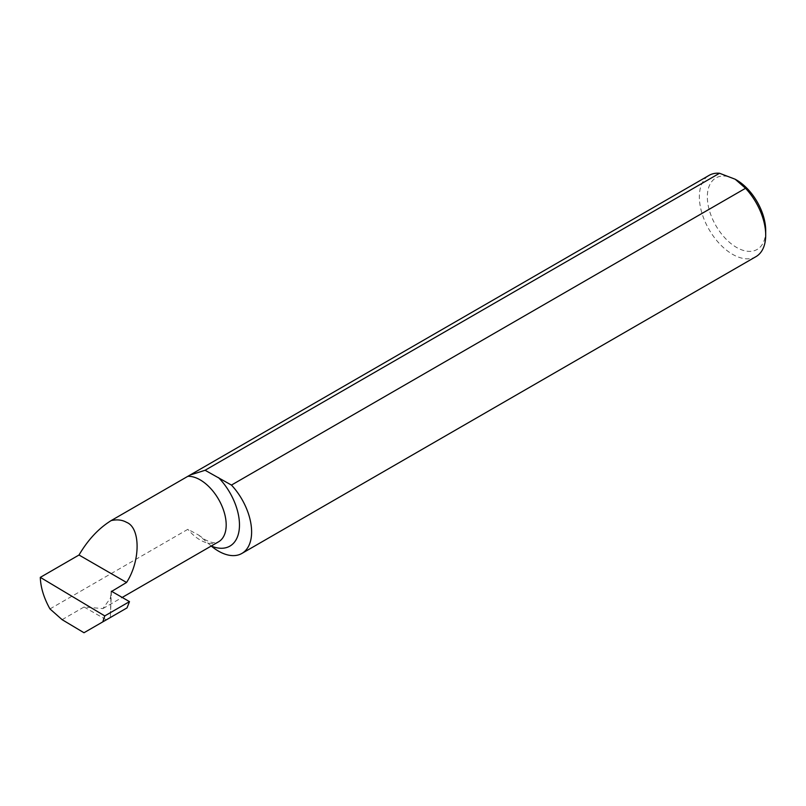 <?xml version="1.0" encoding="UTF-8"?>
<svg xmlns="http://www.w3.org/2000/svg" width="806" height="806" viewBox="0 0 806 806"><rect width="100%" height="100%" fill="white"/><g stroke="black" fill="none" stroke-linecap="round" stroke-linejoin="round"><path stroke-width="0.6" stroke-dasharray="4.03 3.02" d="M62.122 619.673L84.096 606.989L102.906 608.58L110.362 598.274L111.419 591.221M49.962 608.923L187.858 529.31L198.588 535.033L211.232 546.025A46.909 27.082 -120 0 0 211.243 546.035A46.214 26.679 60 0 1 211.232 546.025M765.7 230.556A41.277 23.827 60 0 1 736.513 247.402A41.277 23.827 60 0 1 707.336 196.855A41.277 23.827 60 0 1 736.513 180M755.988 256.63A46.909 27.082 60 0 1 732.533 254.303A46.909 27.082 60 0 1 701.885 212.965A46.909 27.082 60 0 1 709.078 175.376M84.096 606.989L106.342 619.834L83.985 632.74M106.342 619.834L127.026 607.885M111.409 591.564L110.341 617.517L111.107 591.392M110.362 598.274L111.157 598.737M198.588 535.033L204.855 539.516C210.729 542.74 215.303 543.506 218.567 541.803A36.824 21.258 60 0 1 200.15 539.98A36.824 21.258 60 0 1 187.858 529.31M102.906 608.58L122.079 597.508"/><path stroke-width="1.21" d="M190.055 475.036L709.078 175.376A46.909 27.082 60 0 1 719.526 173.26L205.087 470.271L190.055 475.036L111.168 520.585C117.061 519.276 122.19 519.86 126.562 522.338C140.607 527.759 140.607 560.825 126.562 582.466L111.409 591.564M205.087 470.271L231.453 485.081L745.54 188.282L735.183 179.234L719.526 173.26M735.183 179.234L736.513 180A41.277 23.827 60 0 1 765.7 230.556L765.7 235.151A46.909 27.082 60 0 1 755.988 256.63L241.901 553.43A46.909 27.082 -120 0 0 231.453 485.081M745.54 188.282A46.909 27.082 60 0 1 765.7 235.151M40.3 577.358L104.78 615.905L129.484 601.639L127.026 607.885L83.985 632.74L62.122 619.673L49.962 608.923C43.887 598.032 40.663 587.514 40.3 577.378L79.008 555.012C87.965 539.788 98.695 528.313 111.168 520.585M218.497 477.605A46.214 26.679 60 0 1 239.261 529.149A46.214 26.679 60 0 1 211.243 546.035A46.909 27.082 -120 0 0 241.901 553.43M129.484 601.639L111.419 591.211A36.824 21.258 60 0 1 111.419 591.221M79.008 555.012L126.562 582.466M104.78 615.905L102.785 621.879M187.858 476.316A36.824 21.258 60 0 1 200.15 479.852A36.824 21.258 60 0 1 224.209 512.304A36.824 21.258 60 0 1 218.567 541.803L122.079 597.508"/></g></svg>
